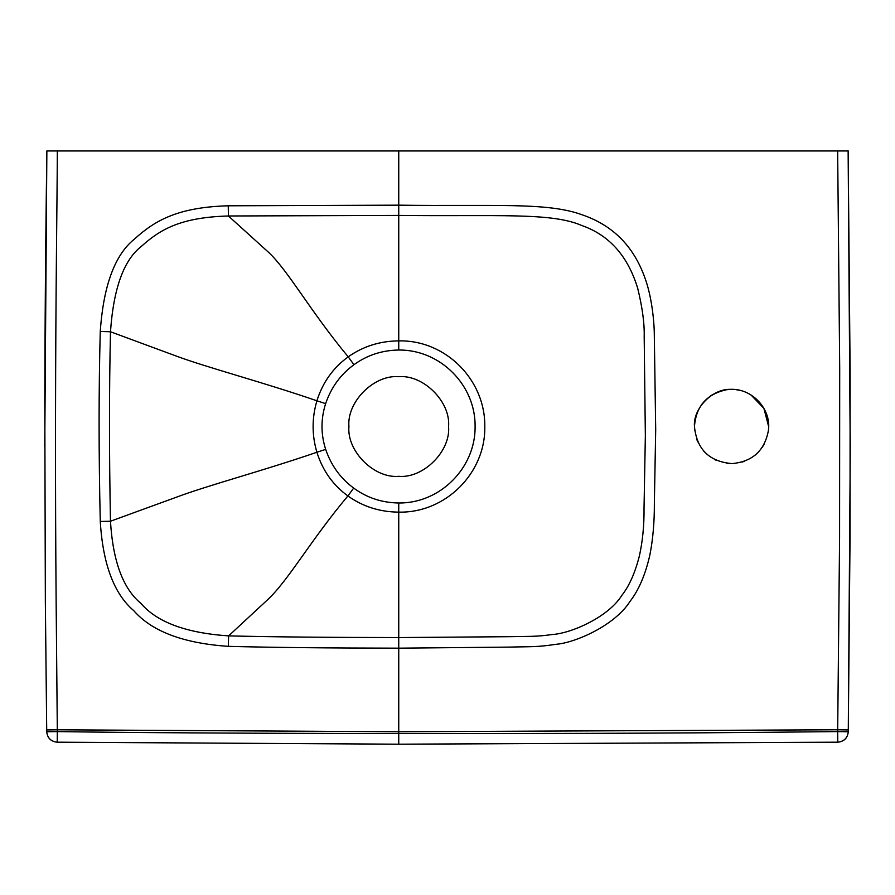 <?xml version="1.0" encoding="UTF-8"?>
<svg xmlns="http://www.w3.org/2000/svg" width="895" height="895" viewBox="0 0 895 895"><rect width="100%" height="100%" fill="white"/><g stroke="black" fill="none" stroke-linecap="round" stroke-linejoin="round"><path stroke-width="1.34" d="M241.147 150.953L121.899 150.953M842.766 150.953L837.653 150.953L839.7 368.113L839.577 537.559L837.698 729.783L848.292 729.928L850.049 535.725L850.116 371.951L848.136 150.953L398.745 150.953L763.424 150.953M44.75 445.755L46.864 150.953L59.54 150.953M398.745 350.023C440.429 349.576 475.659 385.297 475.111 426.591C475.558 467.537 440.508 503.437 398.745 503.001C381.863 502.721 366.849 497.754 353.693 488.077C340.514 478.377 331.172 465.478 325.668 449.379C320.79 434.142 320.779 418.894 325.635 403.634C331.161 387.423 340.603 374.446 353.961 364.724C367.028 355.203 381.952 350.303 398.745 350.023L398.745 340.883C445.632 339.809 485.47 379.939 484.799 426.624C485.638 472.963 445.62 513.171 398.745 512.13C379.782 511.974 362.833 506.581 347.898 495.953C332.974 485.101 322.636 470.535 316.886 452.255C311.84 435.104 311.852 417.954 316.908 400.792C322.692 382.4 333.141 367.755 348.222 356.848C363.046 346.376 379.883 341.051 398.745 340.883L398.745 215.415C497.698 216.579 551.633 212.227 581.851 225.54C609.204 235.094 627.82 255.981 637.676 288.19C642.397 307.511 644.568 323.677 644.187 336.688L645.351 435.708L644.031 508.069C644.21 525.242 642.655 541.229 639.366 556.019C635.07 572.889 629.23 586.012 621.835 595.399C607.761 617.874 570.07 633.47 552.707 634.465C535.467 636.882 530.612 636.211 509.244 636.692L398.734 637.564C328.845 637.486 272.136 636.927 228.617 635.886C186.227 633.045 157.005 622.215 140.94 603.398C123.085 588.776 112.927 561.389 110.465 521.226C109.156 453.116 109.168 389.963 110.488 331.765C113.497 288.358 123.823 259.863 141.488 246.282C160.004 229.59 180.432 217.317 228.415 215.986L398.745 215.415L398.745 205.168C494.432 206.499 547.539 201.979 582.209 214.834C612.784 225.227 633.705 246.293 644.959 278.043C651.627 295.921 654.2 321.07 654.29 333.835L655.699 429.712L654.357 503.404C654.446 522.232 652.947 539.472 649.837 555.113C645.384 574.668 638.784 590.085 630.024 601.395C614.82 625.538 575.172 642.811 556.142 644.288C536.373 647.286 531.317 646.503 509.389 647.107L398.745 648.17C328.756 648.092 271.946 647.488 228.315 646.347C183.419 643.304 151.915 631.422 133.791 610.692C114.057 593.911 102.88 564.163 100.274 521.472C98.707 453.217 98.696 389.884 100.262 331.463C103.462 285.583 114.84 254.795 134.418 239.099C154.835 220.472 177.982 207.215 228.247 205.794L398.745 205.168L398.745 150.953L57.325 150.953C57.112 209.273 55.747 281.712 55.512 421.791C55.311 560.896 56.788 660.264 57.302 729.805L46.708 729.94L45.354 602.324L44.795 402.314C45.153 275.772 46.148 206.275 46.864 150.953L44.75 446.314M694.531 428.918L694.453 426.512C696.735 449.279 709.254 461.652 732.02 463.61C752.538 461.708 764.677 450.621 768.447 430.338C771.624 407.393 749.417 385.89 726.65 389.739C706.77 393.957 696.041 406.218 694.453 426.512L694.453 426.378M850.25 446.292L848.136 150.953L850.25 447.78M398.745 503.001L398.745 731.752L837.698 729.783L837.675 731.595L848.27 731.741L848.292 729.928L848.27 731.741C847.554 738.006 844.063 741.485 837.798 742.19L398.745 744.192L57.202 742.19C50.937 741.485 47.446 738.006 46.73 731.741L46.708 729.94L46.73 731.741L57.325 731.595L57.302 729.805L398.745 731.752L398.745 733.598C242.59 733.341 128.779 732.681 57.325 731.595L57.202 742.19C50.892 741.53 47.401 738.051 46.73 731.741M398.745 476.33C374.099 478.556 346.701 451.158 348.927 426.512C346.701 401.866 374.099 374.468 398.745 376.694C423.391 374.468 450.789 401.866 448.563 426.512C450.789 451.158 423.391 478.556 398.745 476.33M696.5 414.363L696.791 413.535M701.523 404.719L702.374 403.589M710.171 396.194L712.375 394.751M736.35 389.728L739.259 390.231M750.927 394.885L763.894 408.366L768.637 426.512L768.458 430.215M764.33 443.875L762.216 447.377M756.756 453.731L754.608 455.566M744.439 461.294L741.989 462.111M730.779 463.599L726.863 463.308M716.582 460.455L714.445 459.437M704.857 452.277L703.302 450.565M697.809 441.94L696.724 439.311M694.688 430.685L694.576 429.522M837.675 731.595C646.593 733.732 507.219 733.497 398.745 733.598L398.745 744.192L837.798 742.201L837.675 731.595M732.267 389.426L731.539 389.414C713.158 387.882 692.909 408.12 694.453 426.512C692.909 408.12 713.17 387.871 731.551 389.414M353.961 364.724L348.222 356.848C310.464 311.404 288.526 271.163 268.824 252.558L228.415 215.986L228.247 205.794M353.693 488.077L347.898 495.953C310.241 540.793 288.224 580.698 267.348 599.986L228.617 635.886L228.315 646.347M325.668 449.379L316.886 452.255C263.096 470.792 207.416 485.47 175.767 497.441L110.465 521.226L100.274 521.472M325.635 403.634L316.908 400.792C263.13 382.232 207.002 367.554 175.756 355.874L110.488 331.765L100.262 331.463M398.745 744.081L398.745 742.928M848.292 729.928L850.25 451.941L848.136 150.808M57.202 742.201L398.745 744.192M848.27 731.741C847.599 738.051 844.108 741.53 837.798 742.201"/></g></svg>
